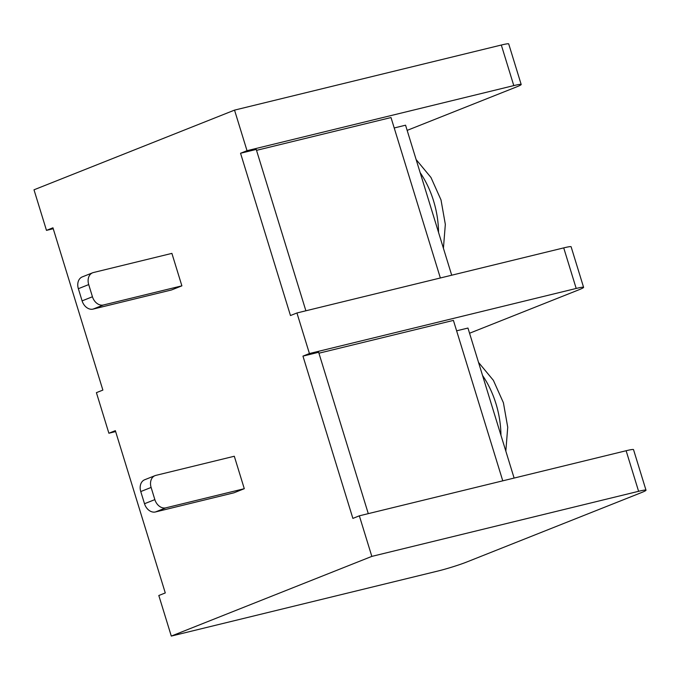 <?xml version="1.0" encoding="UTF-8"?>
<svg xmlns="http://www.w3.org/2000/svg" width="680" height="680" viewBox="0 0 680 680"><rect width="100%" height="100%" fill="white"/><g stroke="black" fill="none" stroke-linecap="round" stroke-linejoin="round"><path stroke-width="1.02" d="M394.213 127.968L405.56 125.196L451.707 275.213M290.471 315.537L296.939 312.97L309.425 353.541L302.957 356.116L352.877 518.398L359.346 515.822L371.832 556.393L171.292 636.081L158.814 595.51L165.282 592.943L115.353 430.661L108.885 433.228L96.407 392.657L102.876 390.091L52.947 227.8L46.478 230.375L34 189.805L234.532 110.118L247.019 150.688L240.55 153.255L290.471 315.537M469.557 333.243L578.952 289.765A21.276 1.462 162.9 0 0 583.593 287.343A21.276 1.462 162.9 0 0 576.198 288.456L563.72 247.885L296.939 312.97M563.72 247.885A21.276 1.462 -17.1 0 1 571.115 246.772L583.593 287.343M256.522 150.348L391.008 117.546L440.36 277.984M154.853 499.613A10.633 8.041 68.3 0 0 165.827 507.841L155.474 511.955L233.937 492.813L244.29 488.699L234.302 456.246L155.839 475.388A10.633 8.041 68.3 0 0 155.031 475.643A10.633 8.041 68.3 0 0 151.113 487.441L140.76 491.555L144.508 503.727L154.853 499.613L151.113 487.441M92.446 296.76A10.633 8.041 68.3 0 0 103.419 304.988L93.066 309.102L171.53 289.96L181.883 285.846L171.895 253.385L93.432 272.527A10.633 8.041 68.3 0 0 92.624 272.791A10.633 8.041 68.3 0 0 88.706 284.589L78.353 288.702L82.102 300.875L92.446 296.76L88.706 284.589M456.62 330.82L467.959 328.049L514.114 478.065M171.292 636.081L438.065 570.996A21.276 1.462 162.9 0 0 466.701 562.029L641.359 492.626A21.276 1.462 162.9 0 0 646 490.195A21.276 1.462 162.9 0 0 638.605 491.308L626.127 450.738L359.346 515.822M626.127 450.738A21.276 1.462 -17.1 0 1 633.522 449.625L646 490.195M318.928 353.209L453.415 320.399L502.767 480.837M638.605 491.308L371.832 556.393M302.957 356.116L318.648 352.282L368.288 513.646M165.827 507.841L244.29 488.699M155.474 511.955A10.633 8.041 -111.7 0 1 144.508 503.727M140.76 491.555A10.633 8.041 -111.7 0 1 144.679 479.757L155.031 475.643M576.198 288.456L309.425 353.541M115.643 431.579L108.885 433.228M240.55 153.255L256.241 149.43L305.881 310.786M103.419 304.988L181.883 285.846M93.066 309.102A10.633 8.041 -111.7 0 1 82.102 300.875M78.353 288.702A10.633 8.041 -111.7 0 1 82.272 276.904L92.624 272.791M521.186 84.49A21.276 1.462 162.9 0 0 513.791 85.603L501.313 45.033A21.276 1.462 -17.1 0 1 508.708 43.919L521.186 84.49A21.276 1.462 162.9 0 1 516.545 86.912L407.15 130.381M513.791 85.603L247.019 150.688M53.236 228.726L46.478 230.375M501.313 45.033L234.532 110.118M438.54 232.407A74.46 48.458 -103.7 0 0 420.147 172.626M500.947 435.26A74.46 48.458 -103.7 0 0 482.554 375.479M416.126 159.562L430.975 177.488L441.006 199.911L445.332 224.383L443.419 248.268M478.533 362.423L493.383 380.341L503.412 402.764L507.731 427.236L505.827 451.12"/></g></svg>
